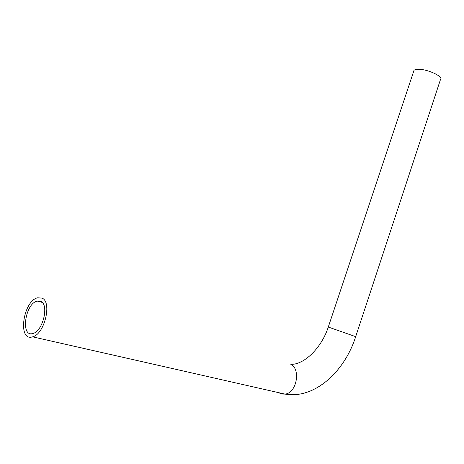<?xml version="1.0" encoding="UTF-8"?>
<svg xmlns="http://www.w3.org/2000/svg" width="464" height="464" viewBox="0 0 464 464"><rect width="100%" height="100%" fill="white"/><g stroke="black" fill="none" stroke-linecap="round" stroke-linejoin="round"><path stroke-width="0.7" d="M328.292 327.039L355.685 336.655L440.475 79.564C443.723 76.896 429.067 69.675 419.537 69.327C416.684 69.177 414.839 69.519 414.004 70.348L413.656 71.398M42.044 298.126L37.706 297.772C23.009 300.771 17.301 342.009 32.637 336.823C44.608 334.184 52.281 301.942 42.044 298.126M40.826 301.38L37.19 301.078C25.004 303.607 20.323 337.751 32.99 333.454C42.891 331.296 49.3 304.622 40.826 301.38M278.638 392.643L281.735 394.046L285.14 394.116C297.198 392.764 301.066 367.72 289.971 363.898M355.685 336.655C344.584 371.768 314.447 399.295 285.14 394.116L32.637 336.823M414.004 70.348L328.268 327.108C321.581 347.855 304.135 364.849 290.864 364.344M42.172 302.377L37.19 301.078"/></g></svg>
